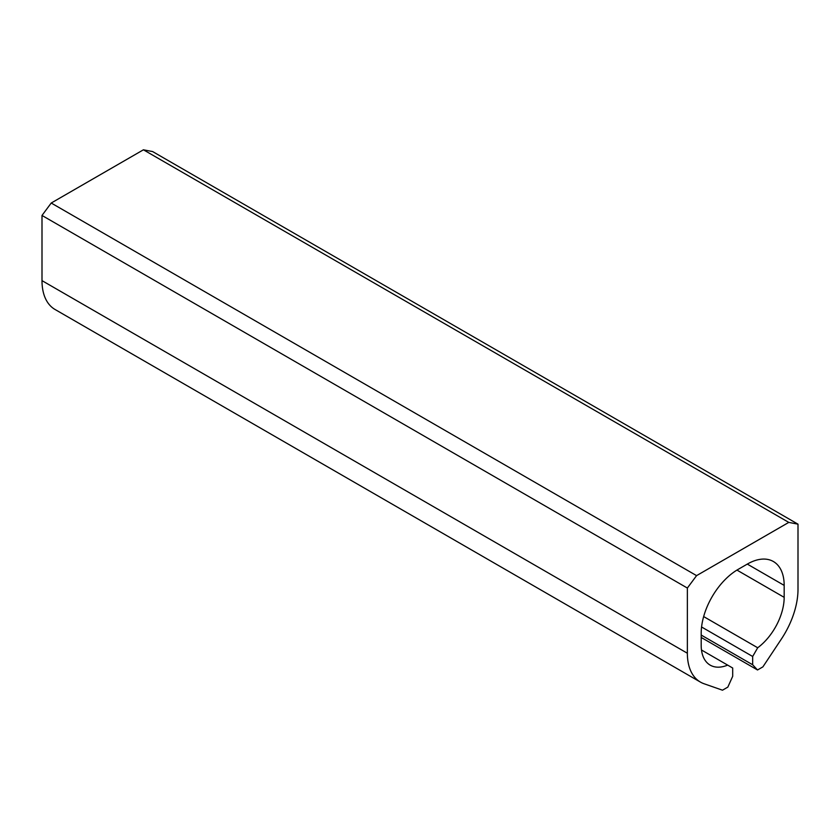 <?xml version="1.0" encoding="UTF-8"?>
<svg xmlns="http://www.w3.org/2000/svg" width="840" height="840" viewBox="0 0 840 840"><rect width="100%" height="100%" fill="white"/><g stroke="black" fill="none" stroke-linecap="round" stroke-linejoin="round"><path stroke-width="1.26" d="M788.781 522.396L696.581 575.631L51.219 203.028L143.419 149.803L152.639 151.578L798 524.17L788.781 522.396L143.419 149.803M701.19 637.445L757.523 669.974L762.888 666.876L781.347 639.093A63.021 36.383 -60 0 0 798 589.365L798 524.17M757.523 669.974L752.672 664.766L701.19 635.05M701.578 626.986L752.672 656.481L752.672 664.766M752.672 656.481L757.701 647.766L703.658 616.571M784.172 585.385L747.296 564.091A52.154 30.114 -60 0 1 773.367 561.509A52.154 30.114 -60 0 1 784.172 585.385L784.172 597.345A43.46 25.095 -60 0 1 757.701 647.766M747.296 564.091L738.077 569.415A52.154 30.114 -60 0 0 701.19 633.287L701.19 645.246A43.46 25.095 -60 0 0 710.199 665.144A43.46 25.095 -60 0 0 727.661 665.112L701.495 650.002M696.581 575.631L687.361 588.042L687.361 653.236A63.021 36.383 -60 0 0 700.413 682.08A63.021 36.383 -60 0 0 704.014 683.739L722.484 690.197L727.839 687.11L732.69 676.305L732.69 668.021L727.661 665.112M700.413 682.08L55.052 309.488A63.021 36.383 -60 0 1 42 280.633L42 215.45L687.361 588.042M51.219 203.028L42 215.45M784.172 597.345L736.953 570.087M687.361 653.236L42 280.633"/></g></svg>
